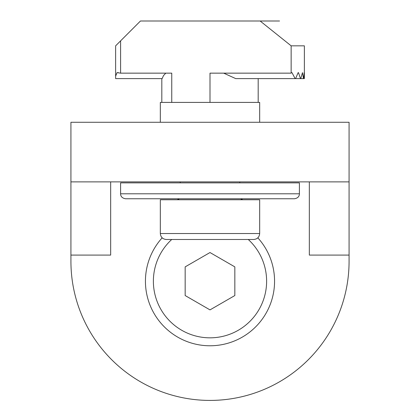 <?xml version="1.0" encoding="UTF-8"?>
<svg xmlns="http://www.w3.org/2000/svg" width="420" height="420" viewBox="0 0 420 420"><rect width="100%" height="100%" fill="white"/><g stroke="black" fill="none" stroke-linecap="round" stroke-linejoin="round"><path stroke-width="0.63" d="M185.167 295.549L185.167 266.873L210 252.536L234.833 266.873L234.833 295.549L210 309.887L185.167 295.549M257.828 237.835A64.57 64.57 0 0 1 186.753 341.45A64.57 64.57 0 0 1 162.172 237.835M171.754 102.407L171.754 73.154L120.598 73.154L117.049 72.655L115.631 76.13L115.631 45.833L140.464 21L260.143 21L291.144 45.833L291.144 73.154L210 73.154L210 102.407M118.435 72.655L117.049 72.655M291.144 45.833L304.369 45.833L304.369 78.614L303.481 78.614L302.463 72.655L300.767 78.614L300.479 78.614L298.494 72.655L298.121 72.655L295.596 78.614L295.129 78.614L292.01 72.655L291.438 72.655L291.144 73.154M165.795 73.154L163.501 75.574L162.136 78.614L115.631 78.614L115.631 76.13M304.369 77.621L304.18 72.655L303.613 78.614M303.481 78.614L300.767 78.614M300.479 78.614L295.596 78.614M295.129 78.614L235.736 78.614L223.692 73.154M279.536 21L260.143 21M292.01 72.655L291.438 72.655M298.494 72.655L298.121 72.655M161.821 102.407L161.821 78.614M258.179 102.407L258.179 78.614L258.179 102.407M253.706 239.489L166.294 239.489L253.706 239.489C257.329 239.138 259.313 237.153 259.67 233.531L259.67 199.757L160.33 199.757L160.33 233.531L259.67 233.531M240.56 198.765L242.781 199.757M239.799 182.868L239.799 181.876M299.402 193.793L299.402 182.868L120.598 182.868L120.598 193.793C120.65 196.56 122.304 198.214 125.564 198.765L294.436 198.765C297.696 198.214 299.35 196.56 299.402 193.793L120.598 193.793M70.927 181.876L349.072 181.876L349.072 122.273L70.927 122.273L70.927 261.345A139.072 139.072 0 0 0 210 400.418A139.072 139.072 0 0 0 349.072 261.345L349.072 255.087L309.335 255.087L309.335 181.876M110.665 181.876L110.665 255.087L70.927 255.087M349.072 181.876L349.072 255.087M259.67 122.273L259.67 102.407L160.33 102.407L160.33 122.273M248.278 239.489A56.621 56.621 0 0 1 187.215 333.044A56.621 56.621 0 0 1 171.722 239.489M120.598 73.154L120.598 40.866M160.33 233.531C160.687 237.153 162.671 239.138 166.294 239.489M179.44 198.765L177.219 199.757M180.201 182.868L180.201 181.876"/></g></svg>
